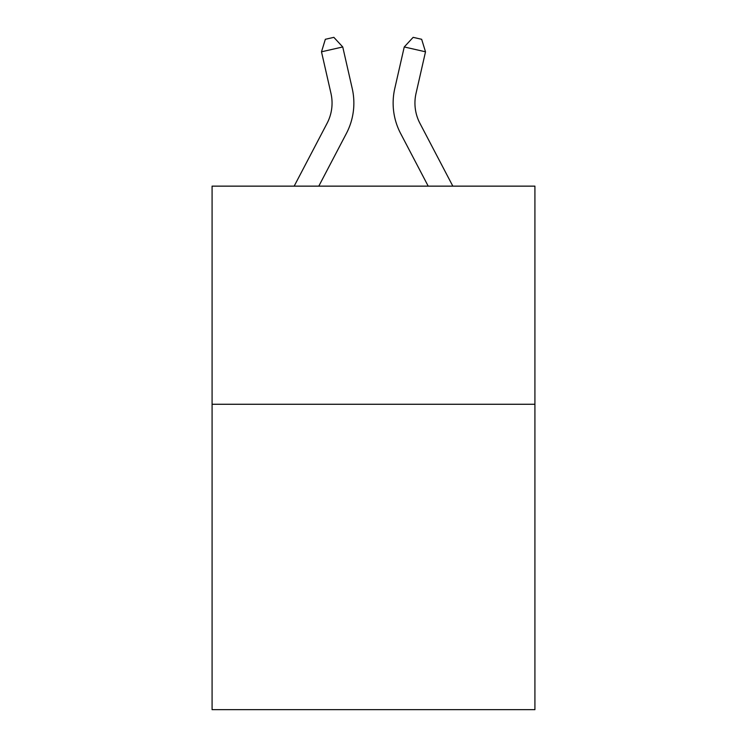 <?xml version="1.0" encoding="UTF-8"?>
<svg xmlns="http://www.w3.org/2000/svg" width="747" height="747" viewBox="0 0 747 747"><rect width="100%" height="100%" fill="white"/><g stroke="black" fill="none" stroke-linecap="round" stroke-linejoin="round"><path stroke-width="1.12" d="M534.917 404.267L534.917 709.65L212.083 709.65L212.083 186.143L534.917 186.143L534.917 404.267L212.083 404.267M294.169 186.143L327.074 123.32A43.625 43.625 0 0 0 330.968 93.384L321.49 51.804L342.752 46.958L352.229 88.538A65.437 65.437 0 0 1 346.393 133.442L318.792 186.143M452.831 186.143L419.926 123.32A43.625 43.625 0 0 1 416.032 93.384L425.51 51.804L404.248 46.958L394.771 88.538A65.437 65.437 0 0 0 400.607 133.442L428.208 186.143M404.248 46.958L394.771 88.538L404.248 46.958L394.771 88.538L404.248 46.958L394.771 88.538L404.248 46.958L394.771 88.538L404.248 46.958L394.771 88.538L404.248 46.958L394.771 88.538L404.248 46.958L413.147 37.35L421.653 39.292L425.51 51.804M419.926 123.32A43.625 43.625 0 0 1 416.032 93.384A43.625 43.625 0 0 0 419.926 123.32A43.625 43.625 0 0 1 416.032 93.384A43.625 43.625 0 0 0 419.926 123.32A43.625 43.625 0 0 1 416.032 93.384A43.625 43.625 0 0 0 419.926 123.32A43.625 43.625 0 0 1 416.032 93.384A43.625 43.625 0 0 0 419.926 123.32A43.625 43.625 0 0 1 416.032 93.384A43.625 43.625 0 0 0 419.926 123.32A43.625 43.625 0 0 1 416.032 93.384M327.074 123.32A43.625 43.625 0 0 0 330.968 93.384A43.625 43.625 0 0 1 327.074 123.32A43.625 43.625 0 0 0 330.968 93.384A43.625 43.625 0 0 1 327.074 123.32A43.625 43.625 0 0 0 330.968 93.384A43.625 43.625 0 0 1 327.074 123.32M321.49 51.804L325.347 39.292L333.853 37.35L342.752 46.958"/></g></svg>
